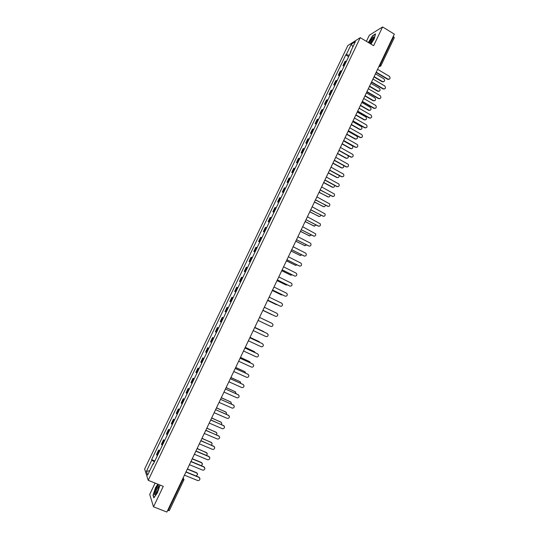 <?xml version="1.0" encoding="UTF-8"?>
<svg xmlns="http://www.w3.org/2000/svg" width="539" height="539" viewBox="0 0 539 539"><rect width="100%" height="100%" fill="white"/><g stroke="black" fill="none" stroke-linecap="round" stroke-linejoin="round"><path stroke-width="0.81" d="M155.117 483.085L149.714 494.391L153.507 506.808L166.881 512.05L394.332 34.125L382.582 26.95L369.316 35.251L366.399 41.348M360.261 37.663L347.857 45.559L144.634 469.031L148.205 480.316L360.261 37.663L373.628 45.694L382.582 26.95M153.507 506.808L163.27 486.353L148.205 480.316M169.28 510.548L168.141 510.548L182.728 479.885L183.105 477.958M167.683 510.366L168.141 510.548M393.234 36.436L394.231 37.717M346.537 61.008L344.906 61.547L342.959 65.61L344.583 65.091M344.03 66.243L342.959 65.61M341.908 70.663L340.298 71.161L338.344 75.231L339.947 74.753M339.422 75.858L338.344 75.231M337.273 80.338L335.682 80.789L333.729 84.866L335.312 84.434M334.807 85.492L333.729 84.866M332.63 90.026L331.054 90.437L329.1 94.52L330.663 94.13M330.178 95.14L329.1 94.52M327.975 99.735L326.425 100.099L324.458 104.195L326.007 103.845M325.543 104.809L324.458 104.195M323.312 109.464L321.783 109.788L319.816 113.884L321.338 113.581M320.9 114.497L319.816 113.884M318.643 119.207L317.127 119.49L315.16 123.599L316.662 123.337M316.245 124.206L315.16 123.599M313.967 128.969L312.472 129.205L310.498 133.322L311.98 133.106M311.589 133.928L310.498 133.322M309.278 138.752L307.803 138.941L305.822 143.071L307.291 142.896M306.92 143.67L305.822 143.071M304.582 148.548L303.12 148.703L301.139 152.833L302.588 152.699M302.238 153.433L301.139 152.833M299.873 158.365L298.438 158.473L296.45 162.616L297.878 162.529M297.555 163.209L296.45 162.616M295.156 168.202L293.742 168.269L291.754 172.413L293.162 172.372M292.859 173.006L291.754 172.413M290.433 178.059L289.039 178.079L287.044 182.236L288.432 182.236M288.149 182.822L287.044 182.236M285.704 187.936L284.322 187.909L282.328 192.073L283.696 192.12M283.44 192.659L282.328 192.073M280.96 197.826L279.606 197.759L277.605 201.93L278.953 202.017M278.717 202.509L277.605 201.93M276.211 207.737L274.877 207.623L272.869 211.8L274.196 211.935M273.987 212.379L272.869 211.8M271.454 217.668L270.133 217.507L268.126 221.697L269.433 221.873M269.244 222.27L268.126 221.697M266.684 227.62L265.383 227.411L263.376 231.608L264.662 231.831M264.494 232.181L263.376 231.608M261.907 237.584L260.627 237.335L258.612 241.539L259.879 241.809M259.737 242.105L258.612 241.539M257.116 247.569L255.863 247.273L253.842 251.484L255.088 251.801M254.974 252.05L253.842 251.484M252.326 257.575L251.086 257.238L249.065 261.455L250.291 261.813M250.197 262.015L249.065 261.455M247.516 267.6L246.303 267.216L244.275 271.44L245.481 271.845M245.413 272L244.275 271.44M242.705 277.646L241.512 277.214L239.478 281.446L240.663 281.897M240.616 281.998L239.478 281.446M237.881 287.705L236.709 287.226L234.674 291.471L235.839 291.97M235.812 292.023L234.674 291.471M233.05 297.791L231.898 297.265L229.857 301.517L231.002 302.062L229.857 301.517M228.206 307.89L227.074 307.318L225.032 311.582L226.158 312.169M228.219 307.863L227.074 307.318M223.355 318.01L222.243 317.39L220.202 321.662L221.3 322.302M223.395 317.936L222.243 317.39M218.497 328.15L217.406 327.49L215.357 331.761L216.435 332.448M218.558 328.022L217.406 327.49M213.626 338.31L212.561 337.596L210.506 341.881L211.564 342.615M213.713 338.128L212.561 337.596M208.748 348.49L207.704 347.729L205.642 352.021L206.68 352.802M208.862 348.261L207.704 347.729M203.863 358.684L202.832 357.883L200.771 362.181L201.788 363.01M203.998 358.408L202.832 357.883M198.965 368.905L197.961 368.049L195.893 372.361L196.89 373.237M199.12 368.575L197.961 368.049M194.053 379.146L193.077 378.243L191.001 382.562L191.978 383.478M194.242 378.762L193.077 378.243M189.142 389.401L188.178 388.451L186.103 392.776L187.06 393.746M189.351 388.963L188.178 388.451M184.217 399.675L183.273 398.678L181.198 403.017L182.128 404.034M184.446 399.19L183.273 398.678M179.278 409.977L178.362 408.933L176.28 413.272L177.19 414.336M179.541 409.438L178.362 408.933M174.333 420.292L173.437 419.201L171.355 423.546L172.237 424.665M174.616 419.699L173.437 419.201M169.381 430.627L168.505 429.489L166.416 433.841L167.279 435.007M169.691 429.987L168.505 429.489M164.415 440.983L163.566 439.79L161.471 444.163L162.313 445.369M164.752 440.289L163.566 439.79M159.443 451.359L158.614 450.119L156.512 454.498L157.334 455.758M159.8 450.611L158.614 450.119M349.265 55.315L346.301 54.594L351.266 44.245L355.423 41.611L350.39 52.108L350.64 52.458M153.494 463.769L153.089 463.729L153.271 464.241L350.977 51.751L350.39 52.108M153.089 463.729L147.632 475.102L146.426 471.329L151.796 460.131L154.417 461.849M346.301 54.594L345.742 54.931L151.621 459.639L151.796 460.131M370.953 44.083L374.194 38.949L375.562 33.876L372.624 35.689L368.346 42.52M157.873 484.19L155.656 487.424L153.015 495.173L153.878 497.901L157.442 492.74L160.036 485.053M348.632 56.642L345.742 54.931M154.841 460.953L151.621 459.639M351.266 44.245L352.944 46.785M149.714 470.769L146.426 471.329M375.926 72.799L376.33 72.246L388.087 79.199C390.202 79.159 390.62 78.195 389.353 76.302L377.691 69.39L377.879 68.702M389.111 79.3L387.73 79.361L376.175 72.529M374.106 76.626L382.656 81.652C384.731 81.618 385.149 80.668 383.896 78.809L375.447 73.816M383.66 81.753L382.306 81.807L373.972 76.909M371.31 82.507L371.715 81.955L383.431 88.827C385.594 88.868 386.039 87.918 384.772 85.964L373.076 79.092L373.257 78.404M384.502 88.975L383.061 88.969L371.566 82.224M366.682 92.236L367.086 91.677L378.823 98.502C380.972 98.576 381.437 97.633 380.211 95.672L368.454 88.807L368.636 88.12M379.88 98.664L378.472 98.644L366.944 91.94M362.04 101.979L362.451 101.42L374.214 108.211C376.33 108.305 376.822 107.376 375.683 105.415L363.818 98.543L364 97.855M375.252 108.373L373.871 108.339L362.316 101.669M370.509 43.821L370.556 43.76C372.833 40.694 373.931 38.363 373.864 36.773L372.166 37.851L369.161 43.012M373.763 38.04L372.503 38.882L370.01 43.518M368.528 42.628L372.698 35.911L375.474 34.2M158.21 485.572C156.371 486.441 153.143 495.914 155.124 494.674L155.825 494C158.048 490.355 158.978 487.539 158.621 485.545L158.21 485.572M158.769 486.912L158.405 486.926C157.112 487.593 154.794 494.074 155.933 493.859M154.066 497.625L153.258 495.071L155.811 487.559L158.068 484.265M369.572 86.152L378.068 91.125C380.197 91.165 380.635 90.222 379.389 88.308L370.913 83.343M379.126 91.266L377.724 91.266L369.444 86.429M365.024 95.706L373.534 100.638C375.656 100.705 376.107 99.776 374.901 97.849L366.365 92.89M374.578 100.793L373.197 100.773L364.903 95.969M360.47 105.273L368.999 110.178C371.081 110.279 371.566 109.356 370.441 107.429L361.817 102.45M370.024 110.34L368.669 110.306L360.355 105.523M357.397 111.741L357.802 111.182L369.606 117.933C371.681 118.054 372.193 117.138 371.135 115.178L359.176 108.299L359.358 107.611M370.61 118.102L369.262 118.054L357.68 111.425M352.742 121.518L353.153 120.958L364.984 127.676C367.019 127.824 367.551 126.921 366.581 124.967L354.527 118.075L354.709 117.387M365.961 127.844L364.647 127.783L353.032 121.187M355.908 114.861L364.458 119.739C366.507 119.86 367.012 118.957 365.968 117.03L357.256 112.031M365.455 119.901L364.135 119.853L355.794 115.097M351.34 124.462L359.911 129.32C361.918 129.461 362.444 128.572 361.487 126.652L352.688 121.632M360.881 129.481L359.587 129.421L351.233 124.691M348.079 131.321L348.49 130.755L360.348 137.432C362.349 137.607 362.902 136.717 362.013 134.77L349.865 127.864L350.047 127.177M361.298 137.607L360.018 137.533L348.376 130.977M343.404 141.137L343.815 140.571L355.713 147.214C357.674 147.403 358.246 146.527 357.431 144.6L345.196 137.674L345.384 136.987M356.623 147.383L355.39 147.295L343.714 140.78M338.728 150.974L339.139 150.408L351.064 157.011C352.984 157.213 353.577 156.364 352.843 154.444L340.52 147.504L340.702 146.81M351.94 157.186L350.741 157.085L339.038 150.603M334.039 160.824L334.449 160.258L346.409 166.82C348.295 167.043 348.901 166.207 348.234 164.307L335.831 157.348L336.019 156.66M347.244 167.002L346.092 166.888L334.355 160.447M329.336 170.695L329.753 170.129L341.739 176.657C343.592 176.893 344.219 176.071 343.619 174.191L331.135 167.218L331.323 166.524M342.534 176.832L341.43 176.711L329.666 170.304M324.633 180.592L325.044 180.019L337.07 186.507C338.883 186.757 339.523 185.948 338.991 184.089L326.432 177.102L326.621 176.408M337.812 186.683L336.76 186.548L324.963 180.181M319.91 190.503L320.328 189.93L332.381 196.378C334.167 196.634 334.827 195.846 334.348 194.006L321.722 187.006L321.904 186.312M333.082 196.553L320.254 190.078M315.187 200.427L315.605 199.854L327.692 206.269C329.444 206.531 330.111 205.763 329.693 203.944L316.999 196.924L317.188 196.23M328.339 206.437L315.537 199.996M346.759 134.083L355.356 138.914C357.323 139.075 357.869 138.206 356.993 136.293L348.14 131.267M356.292 139.082L355.039 139.008L346.658 134.305M342.238 143.758L350.795 148.521C352.722 148.71 353.288 147.854 352.486 145.954L343.612 140.928M351.691 148.697L350.478 148.609L342.076 143.933M337.697 153.447L346.22 158.156C348.113 158.358 348.699 157.516 347.972 155.636L347.722 155.414M347.082 158.325L345.91 158.23L337.555 153.615M333.102 163.128L341.638 167.804C343.377 168.074 344.023 167.306 343.559 165.5M342.46 167.979L341.335 167.865L333.008 163.304M328.46 172.803L337.05 177.466C338.607 177.803 339.3 177.129 339.125 175.451M337.832 177.641L336.747 177.52L328.406 172.992M323.764 182.472L332.448 187.154C333.863 187.511 334.584 186.925 334.604 185.389M333.19 187.329L332.152 187.195L323.744 182.667M319.108 192.194L327.84 196.856C329.134 197.227 329.868 196.715 330.036 195.313M328.534 197.025L319.041 192.342M314.473 201.936L323.225 206.572C324.411 206.949 325.138 206.504 325.428 205.238M323.865 206.747L314.405 202.078M310.451 210.378L310.868 209.799L322.989 216.173C324.714 216.449 325.394 215.688 325.03 213.895L312.27 206.868L312.458 206.167M323.582 216.341L310.808 209.934M318.818 226.259L306.125 219.764L318.279 226.097C319.977 226.38 320.665 225.639 320.348 223.867L307.526 216.826L307.715 216.132M305.707 220.343L306.085 219.865M314.035 236.197L301.375 229.749L313.563 236.042C315.234 236.331 315.928 235.604 315.659 233.852L302.777 226.804L302.965 226.111M300.957 230.328L301.328 229.843M309.245 246.148L296.618 239.754L308.834 246.006C310.477 246.303 311.185 245.582 310.963 243.857L310.228 243.069L298.02 236.803L298.208 236.102M296.194 240.333L296.571 239.848M304.447 256.113L291.848 249.773L304.097 255.991C305.721 256.288 306.435 255.58 306.246 253.876L305.498 253.047L293.256 246.822L293.445 246.121M291.424 250.359L291.801 249.874M286.647 260.398L287.065 259.818L299.354 265.99C300.951 266.293 301.672 265.599 301.523 263.915L300.755 263.039L288.48 256.854L288.668 256.153M299.63 266.098L287.038 259.886M281.857 270.463L282.281 269.877L294.597 276.015C296.174 276.312 296.901 275.631 296.787 273.967L296.005 273.057L283.696 266.906L283.885 266.205M294.806 276.096L282.254 269.931M277.059 280.543L277.484 279.957L289.834 286.054C291.39 286.35 292.125 285.683 292.044 284.04L291.242 283.09L278.899 276.985L279.087 276.285M289.975 286.115L277.464 280.004M272.256 290.642L272.68 290.056L285.064 296.113C286.6 296.41 287.341 295.749 287.287 294.132L286.472 293.142L274.095 287.078L274.284 286.371M285.131 296.14L272.66 290.09M267.438 300.762L267.863 300.176L280.28 306.186L267.849 300.196M280.037 306.098L280.28 306.186C281.803 306.489 282.544 305.842 282.524 304.239L281.695 303.214L269.284 297.191L269.473 296.484M262.614 310.902L263.039 310.309L275.49 316.285C276.992 316.588 277.747 315.942 277.747 314.358L276.905 313.307L264.46 307.318L264.649 306.617M275.341 316.218L263.032 310.316M257.777 321.062L258.201 320.469L270.693 326.405C272.175 326.701 272.936 326.068 272.956 324.505L272.107 323.42L259.63 317.471L272.107 323.42M259.63 317.471L259.818 316.77M252.932 331.242L253.357 330.643L265.882 336.538C267.357 336.835 268.112 336.215 268.159 334.665L267.304 333.547L254.792 327.645L254.981 326.937M254.799 327.631L267.229 333.506M248.081 341.436L248.506 340.843L261.065 346.692C262.52 346.988 263.288 346.375 263.355 344.839L262.486 343.7L249.941 337.832L250.13 337.124M249.955 337.805L262.52 343.714M243.217 351.657L243.648 351.057L256.241 356.865C257.682 357.162 258.45 356.555 258.538 355.033L257.662 353.867L245.083 348.046L245.272 347.338L254.455 351.664M245.097 348.005L257.763 353.921M309.824 211.706L318.603 216.314C319.681 216.678 320.409 216.301 320.786 215.176M319.189 216.476L309.763 211.827M305.168 221.489L313.967 226.07L316.11 225.113M314.5 226.225L305.114 221.603M300.499 231.292L309.325 235.839L311.407 235.058M309.797 235.988L300.452 231.393M295.83 241.108L304.676 245.636L306.678 245.016M305.087 245.771L295.783 241.196M291.148 250.945L300.021 255.446L301.914 254.981M300.364 255.567L291.107 251.026M286.452 260.802L295.352 265.269L297.124 264.952M295.628 265.377L286.425 260.869M281.756 270.679L290.676 275.119L292.3 274.937M290.885 275.207L281.729 270.733M277.046 280.576L285.993 284.983L287.435 284.922M286.128 285.043L277.026 280.617M272.39 290.514L281.297 294.867L282.524 294.907M281.365 294.9L272.363 290.541M267.701 300.466L277.551 304.892M276.359 304.683L267.694 300.486M262.985 310.424L272.451 314.837M271.737 314.628L262.978 310.43M268.786 321.83L259.643 317.451L268.557 321.695M264.44 332.179L254.886 327.429M254.893 327.416L263.766 331.613M259.859 342.433L259.097 341.625L250.096 337.414M250.103 337.387L259.131 341.638M255.196 352.674L254.354 351.61L245.272 347.406M238.346 361.891L238.777 361.292L251.403 367.059C252.831 367.355 253.599 366.749 253.707 365.247L252.831 364.054L240.212 358.273L240.407 357.566M240.239 358.219L253 364.148M250.48 362.915L249.597 361.622L240.468 357.431M240.488 357.384L249.766 361.709M233.461 372.153L233.892 371.546L246.559 377.273C247.974 377.569 248.748 376.97 248.87 375.481L247.987 374.261L235.334 368.521L235.53 367.814M235.368 368.46L248.216 374.396M245.717 373.156L244.841 371.647L235.678 367.49M235.711 367.43L245.07 371.782M228.57 382.427L229.008 381.821L241.701 387.507C243.109 387.797 243.884 387.204 244.026 385.729L243.136 384.489L230.449 378.789L230.638 378.082M230.483 378.715L243.426 384.664M240.926 383.404L240.064 381.693L230.887 377.569M230.921 377.495L240.354 381.868M223.672 392.722L224.103 392.116L236.837 397.762C238.238 398.051 239.013 397.459 239.168 395.997L238.272 394.737L225.551 389.077L238.622 394.952M225.598 388.983L225.747 388.37M236.102 393.659L235.287 391.759L226.084 387.662M226.124 387.575L235.631 391.974M218.76 403.037L219.198 402.431L231.959 408.036C233.353 408.319 234.135 407.733 234.303 406.285L233.4 405.005L220.646 399.386L233.798 405.261M220.694 399.291L220.842 398.678M231.244 403.927L231.386 403.111L230.497 401.845L221.266 397.775M221.313 397.674L230.894 402.101M213.842 413.373L214.279 412.766L227.081 418.325C228.462 418.608 229.243 418.028 229.425 416.593L228.523 415.293L215.728 409.714L228.967 415.589M215.775 409.62L215.923 409.007M226.36 414.208L226.589 413.231L225.7 411.951L216.442 407.908M216.496 407.801L226.144 412.247M208.916 423.728L209.348 423.122L222.183 428.64C223.557 428.916 224.345 428.343 224.541 426.915L223.631 425.594L210.803 420.063L210.998 419.355M210.864 419.935L224.123 425.938M221.441 424.496L221.792 423.371L220.896 422.071L211.611 418.062M211.672 417.941L221.381 422.414M203.978 434.111L204.416 433.497L217.284 438.968C218.652 439.245 219.434 438.679 219.642 437.264L218.733 435.923L205.871 430.432L206.066 429.718M205.938 430.29L219.265 436.307M216.489 434.798L216.974 433.531L216.078 432.217L206.774 428.236M206.835 428.101L216.604 432.595M199.026 444.507L199.464 443.893L212.373 449.324C213.734 449.593 214.522 449.027 214.738 447.626L213.821 446.265L200.926 440.821L201.121 440.107M201 440.666L214.394 446.696M211.504 445.106L212.157 443.712L211.254 442.378L201.923 438.429M201.99 438.274L211.814 442.795M194.074 454.923L194.512 454.303L207.448 459.693C208.802 459.962 209.597 459.403 209.826 458.009L208.903 456.634L195.974 451.231L196.169 450.516M196.055 451.062L208.741 456.365L209.509 457.099M206.484 455.421L207.326 453.905L206.417 452.558L197.058 448.637M197.193 448.495L207.016 453.016M189.101 465.359L189.546 464.739L202.523 470.089C203.863 470.352 204.658 469.792 204.901 468.411L203.978 467.023L191.008 461.66L191.204 460.946M191.096 461.478L203.816 466.74L204.618 467.529M201.411 465.743L202.482 464.119L201.573 462.758L192.275 458.905M192.396 458.743L201.418 462.482L202.206 463.257M184.129 475.816L184.567 475.196L197.577 480.498C198.918 480.761 199.713 480.209 199.969 478.827L199.039 477.426L186.036 472.11L186.231 471.396M186.123 471.915L198.884 477.13L199.706 477.972M196.263 476.058L197.631 474.354L196.722 472.979L187.444 469.173M187.545 468.991L196.573 472.69L197.382 473.511M183.071 478.039L183.981 479.36L183.839 480.06L182.276 479.703M378.944 66.459L380.224 64.869L393.632 36.686M379.005 66.337L380.952 65.745L379.82 64.626M161.727 444.756L163.829 440.376M166.686 434.414L168.781 430.041M171.638 424.092L173.726 419.726M176.576 413.784L178.665 409.431M181.508 403.502L183.59 399.156M186.427 393.234L188.509 388.895M191.338 382.986L193.413 378.661M196.243 372.759L198.312 368.44M201.135 362.552L203.203 358.24M206.019 352.365L208.081 348.066M210.89 342.198L212.952 337.906M215.755 332.051L217.81 327.766M220.613 321.924L222.661 317.646M225.457 311.811L227.505 307.54M230.294 301.725L232.336 297.461M235.125 291.653L237.16 287.395M239.943 281.601L241.977 277.356M244.753 271.568L246.781 267.331M249.55 261.556L251.578 257.325M254.341 251.558L256.369 247.334M259.124 241.587L261.146 237.369M263.901 231.629L265.916 227.418M268.665 221.691L270.672 217.487M273.414 211.766L275.429 207.576M278.164 201.869L280.165 197.685M282.901 191.985L284.902 187.815M287.631 182.121L289.625 177.958M292.347 172.278L294.341 168.121M297.056 162.455L299.051 158.298M301.759 152.645L303.747 148.501M306.455 142.855L308.436 138.718M311.138 133.086L313.119 128.956M315.814 123.33L317.788 119.213M320.483 113.594L322.45 109.484M325.138 103.879L327.106 99.776M329.787 94.184L331.748 90.087M334.429 84.502L336.39 80.412M339.058 74.84L341.019 70.757M343.68 65.192L345.634 61.123M156.755 455.125L158.864 450.739M374.746 75.278L375.05 74.867M370.643 83.909L370.145 84.994M365.994 93.678L365.489 94.763M360.807 104.566L361.339 103.461M356.144 114.369L356.67 113.264M351.475 124.186L351.994 123.087M183.833 479.959L169.28 510.662M380.851 65.839L394.339 37.609M380.595 66.209L378.87 66.62M388.006 79.152L387.642 79.314M382.225 81.766L382.569 81.605M378.823 98.502L378.472 98.644M374.214 108.211L373.871 108.339M377.711 91.259L378.055 91.111M373.197 100.773L373.534 100.638M369.606 117.933L369.262 118.054M364.984 127.676L364.647 127.783M374.753 75.271L375.279 74.16M346.793 134.022L347.311 132.931M342.097 143.879L342.622 142.788M337.401 153.756L337.919 152.665M332.691 163.654L333.21 162.562M327.975 173.565L328.487 172.48M323.245 183.496L323.764 182.411M318.509 193.447L319.027 192.362M313.765 203.419L314.277 202.334M309.009 213.41L309.527 212.326M304.245 223.422L304.764 222.337M299.475 233.448L299.987 232.363M294.692 243.493L295.21 242.409M289.901 253.566L290.42 252.474M285.097 263.652L285.616 262.56M280.293 273.758L280.806 272.667M275.469 283.885L275.988 282.793M270.645 294.024L271.164 292.933M265.808 304.191L266.327 303.1M260.957 314.378L261.482 313.28M256.106 324.579L256.625 323.481M251.235 334.807L251.76 333.702M246.363 345.048L246.889 343.943M241.479 355.309L242.004 354.204M236.581 365.597L237.113 364.485M231.682 375.899L232.208 374.78M226.764 386.22L227.296 385.102M221.846 396.563L222.378 395.444M216.914 406.932L217.446 405.8M211.968 417.314L212.507 416.182M207.016 427.717L207.562 426.578M202.058 438.146L202.603 437.001M197.085 448.589L197.631 447.437M192.106 459.053L192.652 457.901M187.114 469.543L187.666 468.378M183.226 477.709L183.482 478.261M388.087 79.199L387.73 79.361M382.306 81.807L382.656 81.652M373.796 37.932L373.864 36.773M158.742 487.061L158.405 486.926M158.749 486.892L158.621 485.545M377.724 91.266L378.068 91.125"/></g></svg>
